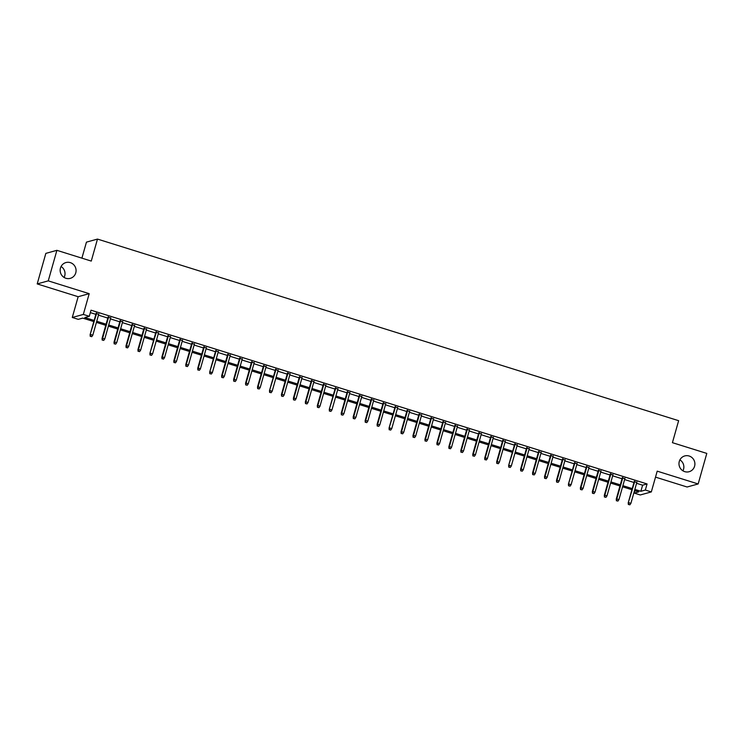<?xml version="1.0" encoding="UTF-8"?>
<svg xmlns="http://www.w3.org/2000/svg" width="744" height="744" viewBox="0 0 744 744"><rect width="100%" height="100%" fill="white"/><g stroke="black" fill="none" stroke-linecap="round" stroke-linejoin="round"><path stroke-width="1.12" d="M61.073 266.51A8.193 7.952 -105.4 0 1 64.096 277.456M75.767 272.853A8.193 7.952 -105.4 0 1 62.468 276.136A8.193 7.952 -105.4 0 1 65.928 262.558A8.193 7.952 -105.4 0 1 75.767 272.853M679.904 459.876A8.193 7.952 -105.4 0 1 682.927 470.822M694.589 466.218A8.193 7.952 -105.4 0 1 681.29 469.501A8.193 7.952 -105.4 0 1 684.759 455.933A8.193 7.952 -105.4 0 1 694.589 466.218M93.818 321.575L82.733 318.116L78.26 319.353L72.28 317.483L83.328 314.433L89.308 316.302L84.825 317.539L94.135 320.45M78.157 296.717L89.196 293.666L48.248 280.869L56.888 250.328L45.84 253.379L37.2 283.92L78.157 296.717L72.28 317.483M81.914 258.149L86.444 242.135L97.483 239.084L678.64 420.686L672.418 442.671L706.8 453.412L698.16 483.953L657.203 471.157L651.326 491.924L640.277 494.965L634.307 493.105L638.78 491.868L634.53 490.538M655.511 477.127L687.112 487.004L698.16 483.953M634.985 490.677L634.307 493.105M48.248 280.869L37.2 283.92M98.71 314.303L96.106 313.494M110.67 318.041L108.057 317.232M122.63 321.78L120.017 320.962M134.58 325.519L131.976 324.7M146.54 329.248L143.936 328.439M158.5 332.987L155.896 332.177M170.46 336.725L167.846 335.907M182.42 340.464L179.806 339.645M194.37 344.202L191.766 343.384M206.33 347.932L203.726 347.123M218.29 351.67L215.686 350.861M230.249 355.409L227.636 354.59M242.209 359.147L239.596 358.329M254.16 362.886L251.556 362.068M266.12 366.615L263.516 365.806M278.079 370.354L275.475 369.536M290.039 374.093L287.426 373.274M301.999 377.831L299.386 377.013M313.949 381.56L311.345 380.751M325.909 385.299L323.305 384.49M337.869 389.038L335.265 388.219M349.829 392.776L347.216 391.958M361.789 396.515L359.175 395.696M373.739 400.244L371.135 399.435M385.699 403.983L383.095 403.164M397.659 407.721L395.055 406.903M409.618 411.46L407.005 410.642M421.578 415.189L418.965 414.38M433.529 418.928L430.925 418.119M445.489 422.666L442.885 421.848M457.448 426.405L454.844 425.587M469.408 430.144L466.795 429.325M481.368 433.873L478.755 433.064M493.319 437.612L490.714 436.793M505.278 441.35L502.674 440.532M517.238 445.089L514.634 444.27M529.198 448.818L526.585 448.009M541.158 452.557L538.544 451.748M553.108 456.295L550.504 455.477M565.068 460.034L562.464 459.215M577.028 463.772L574.424 462.954M588.988 467.502L586.374 466.693M600.947 471.24L598.334 470.431M612.898 474.979L610.294 474.161M624.858 478.718L622.254 477.899M636.576 483.302L642.602 485.181L647.075 483.944L91.028 310.192L89.308 316.302M90.35 312.62L95.864 314.34M98.468 315.149L107.824 318.079M110.428 318.888L119.775 321.808M122.388 322.626L131.735 325.547M134.348 326.365L143.694 329.285M146.298 330.103L155.654 333.024M158.258 333.833L167.614 336.762M170.218 337.571L179.564 340.492M182.178 341.31L191.524 344.23M194.138 345.049L203.484 347.969M206.088 348.778L215.444 351.707M218.048 352.517L227.404 355.437M230.008 356.255L239.354 359.175M241.967 359.994L251.314 362.914M253.927 363.732L263.274 366.653M265.878 367.462L275.233 370.391M277.838 371.2L287.193 374.12M289.797 374.939L299.144 377.859M301.757 378.677L311.104 381.598M313.717 382.416L323.063 385.336M325.667 386.145L335.023 389.066M337.627 389.884L346.983 392.804M349.587 393.623L358.933 396.543M361.547 397.361L370.893 400.281M373.507 401.09L382.853 404.02M385.457 404.829L394.813 407.749M397.417 408.568L406.773 411.488M409.377 412.306L418.723 415.226M421.337 416.045L430.683 418.965M433.296 419.774L442.643 422.694M445.247 423.513L454.603 426.433M457.207 427.251L466.562 430.172M469.166 430.99L478.513 433.91M481.126 434.719L490.473 437.649M493.086 438.458L502.433 441.378M505.036 442.196L514.392 445.117M516.996 445.935L526.352 448.855M528.956 449.674L538.303 452.594M540.916 453.403L550.262 456.332M552.876 457.142L562.222 460.062M564.826 460.88L574.182 463.8M576.786 464.619L586.142 467.539M588.746 468.348L598.092 471.278M600.706 472.087L610.052 475.007M612.665 475.825L622.012 478.745M624.616 479.564L633.972 482.484M636.817 482.447L634.214 481.638M89.196 293.666L83.328 314.433M647.075 483.944L645.346 490.054L651.326 491.924M56.888 250.328L91.261 261.079L97.483 239.084M631.926 489.719L622.57 486.799M619.966 485.981L610.61 483.061M608.006 482.251L598.66 479.322M596.046 478.513L586.7 475.593M584.087 474.774L574.74 471.854M572.136 471.036L562.78 468.116M560.176 467.297L550.82 464.377M548.216 463.568L538.87 460.648M536.257 459.829L526.91 456.909M524.297 456.091L514.95 453.17M512.346 452.352L502.991 449.432M500.387 448.623L491.031 445.693M488.427 444.884L479.08 441.964M476.467 441.146L467.12 438.225M464.507 437.407L455.161 434.487M452.557 433.668L443.201 430.748M440.597 429.939L431.241 427.019M428.637 426.2L419.291 423.28M416.677 422.462L407.331 419.542M404.717 418.723L395.371 415.803M392.767 414.994L383.411 412.064M380.807 411.255L371.451 408.335M368.847 407.517L359.501 404.597M356.888 403.778L347.541 400.858M344.928 400.039L335.581 397.119M332.977 396.31L323.621 393.39M321.017 392.572L311.662 389.651M309.058 388.833L299.711 385.913M297.098 385.094L287.751 382.174M285.138 381.365L275.792 378.436M273.188 377.627L263.832 374.706M261.228 373.888L251.872 370.968M249.268 370.149L239.921 367.229M237.308 366.411L227.962 363.491M225.348 362.681L216.002 359.752M213.398 358.943L204.042 356.023M201.438 355.204L192.082 352.284M189.478 351.466L180.132 348.545M177.518 347.736L168.172 344.807M165.559 343.998L156.212 341.078M153.608 340.259L144.252 337.339M141.648 336.521L132.293 333.6M129.689 332.782L120.342 329.862M117.729 329.053L108.382 326.123M105.769 325.314L96.422 322.394M634.846 489.403L640.872 491.291L645.346 490.054M96.739 321.259L106.094 324.179M108.698 324.998L118.054 327.918M120.658 328.736L130.005 331.657M132.618 332.475L141.965 335.395M144.578 336.204L153.924 339.125M156.528 339.943L165.884 342.863M168.488 343.682L177.844 346.602M180.448 347.42L189.794 350.34M192.408 351.149L201.754 354.079M204.368 354.888L213.714 357.808M216.318 358.627L225.674 361.547M228.278 362.365L237.634 365.285M240.238 366.104L249.584 369.024M252.197 369.833L261.544 372.763M264.157 373.572L273.504 376.492M276.108 377.31L285.464 380.231M288.067 381.049L297.423 383.969M300.027 384.778L309.374 387.708M311.987 388.517L321.334 391.437M323.947 392.255L333.293 395.176M335.897 395.994L345.253 398.914M347.857 399.733L357.213 402.653M359.817 403.462L369.163 406.391M371.777 407.201L381.123 410.121M383.737 410.939L393.083 413.859M395.687 414.678L405.043 417.598M407.647 418.407L417.003 421.337M419.607 422.146L428.953 425.066M431.567 425.884L440.913 428.804M443.526 429.623L452.873 432.543M455.477 433.361L464.833 436.282M467.437 437.091L476.792 440.02M479.396 440.829L488.743 443.75M491.356 444.568L500.703 447.488M503.316 448.307L512.663 451.227M515.266 452.045L524.622 454.965M527.226 455.774L536.582 458.695M539.186 459.513L548.533 462.433M551.146 463.252L560.492 466.172M563.106 466.99L572.452 469.91M575.056 470.719L584.412 473.649M587.016 474.458L596.372 477.378M598.976 478.197L608.322 481.117M610.936 481.935L620.282 484.856M622.895 485.674L632.242 488.594M642.602 485.181L640.872 491.291M634.325 481.229L628.215 502.832L634.781 481.377M628.661 504.46L629.852 504.832L628.661 504.46L628.745 502.684L630.903 503.363L636.929 482.047M628.215 502.832L628.364 504.534M629.852 504.832L630.903 503.363M622.365 477.499L616.255 499.094L616.795 498.945L622.821 477.639M616.702 500.721L617.892 501.093L616.702 500.721L616.795 498.945L618.943 499.624L624.969 478.308M616.255 499.094L616.404 500.805M617.892 501.093L618.943 499.624M610.406 473.761L604.295 495.365L604.835 495.216L610.861 473.9M604.742 496.983L605.942 497.355L604.742 496.983L604.835 495.216L606.983 495.885L613.019 474.579M604.295 495.365L604.444 497.066M605.942 497.355L606.983 495.885M598.446 470.022L592.336 491.626L592.875 491.477L598.901 470.162M592.782 493.244L593.982 493.616L592.782 493.244L592.875 491.477L595.023 492.147L601.059 470.84M592.336 491.626L592.484 493.328M593.982 493.616L595.023 492.147M586.495 466.283L580.376 487.887L580.915 487.739L586.951 466.432M580.822 489.506L582.022 489.887L580.822 489.506L580.915 487.739L583.073 488.408L589.099 467.102M580.376 487.887L580.525 489.589M582.022 489.887L583.073 488.408M574.535 462.554L568.425 484.149L574.991 462.694M568.872 485.776L570.062 486.148L568.872 485.776L568.955 484L571.113 484.679L577.139 463.363M568.425 484.149L568.574 485.86M570.062 486.148L571.113 484.679M562.576 458.816L556.466 480.419L557.005 480.271L563.031 458.955M556.912 482.038L558.102 482.41L556.912 482.038L557.005 480.271L559.153 480.94L565.18 459.625M556.466 480.419L556.614 482.121M558.102 482.41L559.153 480.94M550.616 455.077L544.506 476.681L545.045 476.532L551.072 455.216M544.952 478.299L546.152 478.671L544.952 478.299L545.045 476.532L547.193 477.202L553.229 455.895M544.506 476.681L544.654 478.383M546.152 478.671L547.193 477.202M538.656 451.338L532.546 472.942L533.085 472.793L539.112 451.487M532.992 474.56L534.192 474.942L532.992 474.56L533.085 472.793L535.234 473.463L541.269 452.157M532.546 472.942L532.695 474.644M534.192 474.942L535.234 473.463M526.706 447.6L520.586 469.204L521.126 469.055L527.161 447.749M521.033 470.831L522.232 471.203L521.033 470.831L521.126 469.055L523.283 469.734L529.309 448.418M520.586 469.204L520.735 470.906M522.232 471.203L523.283 469.734M514.746 443.87L508.636 465.465L515.201 444.01M509.082 467.093L510.272 467.464L509.082 467.093L509.166 465.316L511.323 465.995L517.35 444.68M508.636 465.465L508.784 467.176M510.272 467.464L511.323 465.995M502.786 440.132L496.676 461.736L497.215 461.587L503.242 440.271M497.122 463.354L498.313 463.726L497.122 463.354L497.215 461.587L499.364 462.257L505.39 440.95M496.676 461.736L496.825 463.438M498.313 463.726L499.364 462.257M490.826 436.393L484.716 457.997L485.255 457.848L491.282 436.533M485.162 459.615L486.362 459.987L485.162 459.615L485.255 457.848L487.404 458.518L493.439 437.212M484.716 457.997L484.865 459.699M486.362 459.987L487.404 458.518M478.866 432.655L472.756 454.259L473.296 454.11L479.322 432.803M473.203 455.877L474.402 456.258L473.203 455.877L473.296 454.11L475.444 454.779L481.48 433.473M472.756 454.259L472.905 455.96M474.402 456.258L475.444 454.779M466.916 428.925L460.796 450.52L461.336 450.371L467.372 429.065M461.243 452.147L462.443 452.519L461.243 452.147L461.336 450.371L463.493 451.05L469.52 429.734M460.796 450.52L460.945 452.231M462.443 452.519L463.493 451.05M454.956 425.187L448.846 446.781L449.376 446.642L455.412 425.326M449.292 448.409L450.483 448.781L449.292 448.409L449.376 446.642L451.534 447.311L457.56 425.996M448.846 446.781L448.995 448.493M450.483 448.781L451.534 447.311M442.996 421.448L436.886 443.052L437.426 442.903L443.452 421.588M437.333 444.67L438.523 445.042L437.333 444.67L437.426 442.903L439.574 443.573L445.6 422.267M436.886 443.052L437.035 444.754M438.523 445.042L439.574 443.573M431.036 417.709L424.926 439.313L425.466 439.165L431.492 417.858M425.373 440.932L426.572 441.313L425.373 440.932L425.466 439.165L427.614 439.834L433.65 418.528M424.926 439.313L425.075 441.015M426.572 441.313L427.614 439.834M419.077 413.971L412.967 435.575L413.506 435.426L419.532 414.12M413.413 437.202L414.613 437.574L413.413 437.202L413.506 435.426L415.654 436.105L421.69 414.789M412.967 435.575L413.115 437.277M414.613 437.574L415.654 436.105M407.126 410.242L401.007 431.836L401.546 431.687L407.582 410.381M401.453 433.464L402.653 433.836L401.453 433.464L401.546 431.687L403.704 432.366L409.73 411.051M401.007 431.836L401.156 433.547M402.653 433.836L403.704 432.366M395.166 406.503L389.056 428.107L395.622 406.643M389.503 429.725L390.693 430.097L389.503 429.725L389.586 427.958L391.744 428.628L397.77 407.312M389.056 428.107L389.205 429.809M390.693 430.097L391.744 428.628M383.207 402.764L377.096 424.368L377.636 424.219L383.662 402.904M377.543 425.987L378.733 426.358L377.543 425.987L377.636 424.219L379.784 424.889L385.811 403.583M377.096 424.368L377.245 426.07M378.733 426.358L379.784 424.889M371.247 399.026L365.137 420.63L365.676 420.481L371.702 399.175M365.583 422.248L366.783 422.629L365.583 422.248L365.676 420.481L367.824 421.151L373.86 399.844M365.137 420.63L365.285 422.332M366.783 422.629L367.824 421.151M359.287 395.297L353.177 416.891L353.716 416.742L359.743 395.436M353.623 418.519L354.823 418.891L353.623 418.519L353.716 416.742L355.865 417.421L361.9 396.106M353.177 416.891L353.326 418.602M354.823 418.891L355.865 417.421M347.336 391.558L341.217 413.153L341.756 413.013L347.792 391.697M341.663 414.78L342.863 415.152L341.663 414.78L341.756 413.013L343.914 413.683L349.94 392.367M341.217 413.153L341.366 414.864M342.863 415.152L343.914 413.683M335.377 387.819L329.267 409.423L335.832 387.959M329.713 411.041L330.903 411.413L329.713 411.041L329.797 409.274L331.954 409.944L337.981 388.638M329.267 409.423L329.415 411.125M330.903 411.413L331.954 409.944M323.417 384.081L317.307 405.685L317.846 405.536L323.873 384.22M317.753 407.303L318.944 407.684L317.753 407.303L317.846 405.536L319.994 406.205L326.021 384.899M317.307 405.685L317.456 407.387M318.944 407.684L319.994 406.205M311.457 380.342L305.347 401.946L305.886 401.797L311.913 380.491M305.793 403.574L306.993 403.946L305.793 403.574L305.886 401.797L308.035 402.476L314.07 381.161M305.347 401.946L305.496 403.648M306.993 403.946L308.035 402.476M299.497 376.613L293.387 398.207L293.927 398.059L299.953 376.752M293.834 399.835L295.033 400.207L293.834 399.835L293.927 398.059L296.075 398.738L302.111 377.422M293.387 398.207L293.536 399.919M295.033 400.207L296.075 398.738M287.547 372.874L281.427 394.478L281.967 394.329L288.002 373.014M281.874 396.096L283.073 396.468L281.874 396.096L281.967 394.329L284.124 394.999L290.151 373.683M281.427 394.478L281.576 396.18M283.073 396.468L284.124 394.999M275.587 369.136L269.477 390.74L276.043 369.275M269.923 392.358L271.114 392.73L269.923 392.358L270.007 390.591L272.164 391.26L278.191 369.954M269.477 390.74L269.626 392.441M271.114 392.73L272.164 391.26M263.627 365.397L257.517 387.001L258.056 386.852L264.083 365.546M257.963 388.619L259.154 389L257.963 388.619L258.056 386.852L260.205 387.522L266.231 366.215M257.517 387.001L257.666 388.703M259.154 389L260.205 387.522M251.667 361.668L245.557 383.262L246.097 383.113L252.123 361.807M246.004 384.89L247.203 385.262L246.004 384.89L246.097 383.113L248.245 383.792L254.281 362.477M245.557 383.262L245.706 384.974M247.203 385.262L248.245 383.792M239.708 357.929L233.597 379.524L234.137 379.384L240.163 358.069M234.044 381.151L235.244 381.523L234.044 381.151L234.137 379.384L236.285 380.054L242.321 358.738M233.597 379.524L233.746 381.235M235.244 381.523L236.285 380.054M227.757 354.191L221.638 375.794L222.177 375.646L228.213 354.33M222.084 377.413L223.284 377.785L222.084 377.413L222.177 375.646L224.335 376.315L230.361 355.009M221.638 375.794L221.786 377.496M223.284 377.785L224.335 376.315M215.797 350.452L209.687 372.056L216.253 350.591M210.133 373.674L211.324 374.046L210.133 373.674L210.217 371.907L212.375 372.577L218.401 351.27M209.687 372.056L209.836 373.758M211.324 374.046L212.375 372.577M203.837 346.713L197.727 368.317L198.267 368.168L204.293 346.862M198.174 369.945L199.364 370.317L198.174 369.945L198.267 368.168L200.415 368.838L206.441 347.532M197.727 368.317L197.876 370.019M199.364 370.317L200.415 368.838M191.878 342.984L185.768 364.579L186.307 364.43L192.333 343.124M186.214 366.206L187.414 366.578L186.214 366.206L186.307 364.43L188.455 365.109L194.491 343.793M185.768 364.579L185.916 366.29M187.414 366.578L188.455 365.109M179.918 339.245L173.808 360.849L174.347 360.701L180.374 339.385M174.254 362.468L175.454 362.839L174.254 362.468L174.347 360.701L176.495 361.37L182.531 340.055M173.808 360.849L173.957 362.551M175.454 362.839L176.495 361.37M167.967 335.507L161.848 357.111L162.387 356.962L168.423 335.646M162.294 358.729L163.494 359.101L162.294 358.729L162.387 356.962L164.545 357.632L170.571 336.325M161.848 357.111L161.997 358.813M163.494 359.101L164.545 357.632M156.008 331.768L149.897 353.372L156.463 331.917M150.344 354.99L151.534 355.372L150.344 354.99L150.428 353.223L152.585 353.893L158.612 332.587M149.897 353.372L150.046 355.074M151.534 355.372L152.585 353.893M144.048 328.03L137.938 349.634L138.477 349.485L144.503 328.178M138.384 351.261L139.574 351.633L138.384 351.261L138.477 349.485L140.625 350.164L146.652 328.848M137.938 349.634L138.086 351.335M139.574 351.633L140.625 350.164M132.088 324.3L125.978 345.895L126.517 345.746L132.544 324.44M126.424 347.522L127.624 347.894L126.424 347.522L126.517 345.746L128.666 346.425L134.701 325.109M125.978 345.895L126.127 347.606M127.624 347.894L128.666 346.425M120.128 320.562L114.018 342.166L114.557 342.017L120.584 320.701M114.464 343.784L115.664 344.156L114.464 343.784L114.557 342.017L116.706 342.686L122.741 321.38M114.018 342.166L114.167 343.868M115.664 344.156L116.706 342.686M108.178 316.823L102.058 338.427L102.598 338.278L108.633 316.963M102.505 340.045L103.704 340.417L102.505 340.045L102.598 338.278L104.755 338.948L110.782 317.642M102.058 338.427L102.207 340.129M103.704 340.417L104.755 338.948M96.218 313.084L90.108 334.688L96.674 313.233M90.554 336.316L91.745 336.688L90.554 336.316L90.638 334.54L92.795 335.209L98.822 313.903M90.108 334.688L90.257 336.39M91.745 336.688L92.795 335.209"/></g></svg>
